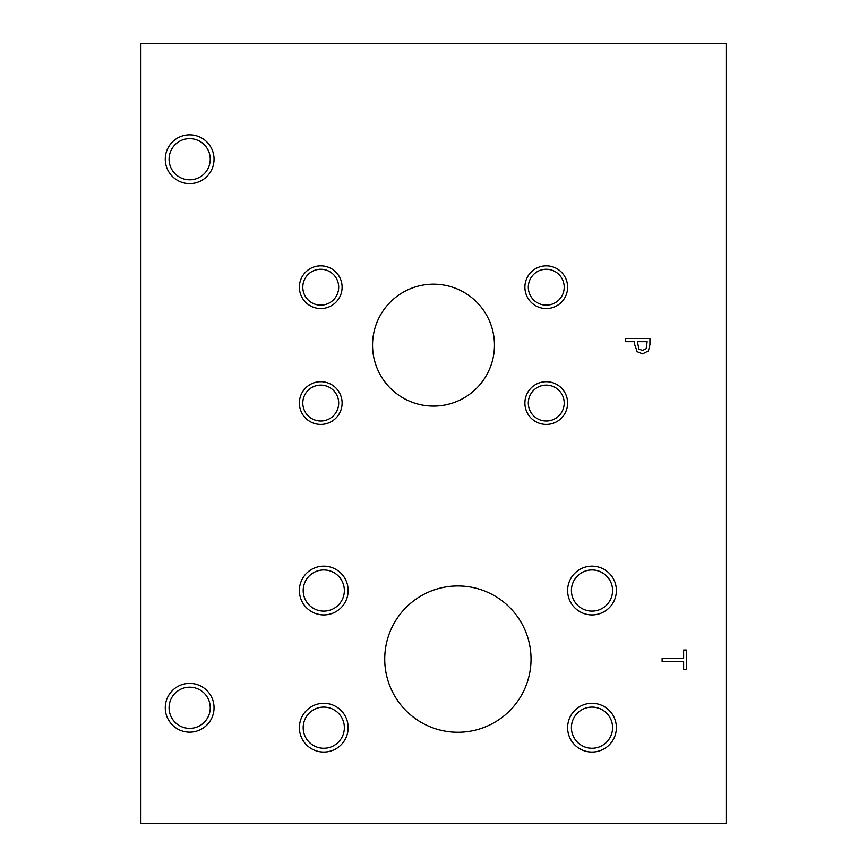 <?xml version="1.0" encoding="UTF-8"?>
<svg xmlns="http://www.w3.org/2000/svg" width="867" height="867" viewBox="0 0 867 867"><rect width="100%" height="100%" fill="white"/><g stroke="black" fill="none" stroke-linecap="round" stroke-linejoin="round"><path stroke-width="1.3" d="M140.887 43.35L726.112 43.35L726.112 823.65L140.887 823.65L140.887 43.35M646.197 348.707L647.129 341.674L637.408 341.674L638.871 349.087L642.49 350.463L646.197 348.707M648.418 350.94L642.588 353.844L637.169 351.709L634.644 344.416L634.644 341.674L625.551 341.674L625.551 338.433L649.936 338.433L649.936 344.557L648.418 350.94M457.884 732.257A73.153 73.153 0 0 1 384.731 659.104A73.153 73.153 0 0 1 457.884 585.951A73.153 73.153 0 0 1 531.038 659.104A73.153 73.153 0 0 1 457.884 732.257M591.998 614.92A24.384 24.384 0 0 1 567.614 590.535A24.384 24.384 0 0 1 591.998 566.151A24.384 24.384 0 0 1 616.383 590.535A24.384 24.384 0 0 1 591.998 614.92M323.77 752.057A24.384 24.384 0 0 1 299.386 727.673A24.384 24.384 0 0 1 323.77 703.289A24.384 24.384 0 0 1 348.155 727.673A24.384 24.384 0 0 1 323.77 752.057M591.998 752.057A24.384 24.384 0 0 1 567.614 727.673A24.384 24.384 0 0 1 591.998 703.289A24.384 24.384 0 0 1 616.383 727.673A24.384 24.384 0 0 1 591.998 752.057M323.77 614.92A24.384 24.384 0 0 1 299.386 590.535A24.384 24.384 0 0 1 323.77 566.151A24.384 24.384 0 0 1 348.155 590.535A24.384 24.384 0 0 1 323.77 614.92M433.5 406.092A60.961 60.961 0 0 1 372.539 345.131A60.961 60.961 0 0 1 433.5 284.17A60.961 60.961 0 0 1 494.461 345.131A60.961 60.961 0 0 1 433.5 406.092M320.747 308.554A21.361 21.361 0 0 1 299.386 287.194A21.361 21.361 0 0 1 320.747 265.833A21.361 21.361 0 0 1 342.107 287.194A21.361 21.361 0 0 1 320.747 308.554M546.253 424.429A21.361 21.361 0 0 1 524.893 403.068A21.361 21.361 0 0 1 546.253 381.708A21.361 21.361 0 0 1 567.614 403.068A21.361 21.361 0 0 1 546.253 424.429M546.253 308.554A21.361 21.361 0 0 1 524.893 287.194A21.361 21.361 0 0 1 546.253 265.833A21.361 21.361 0 0 1 567.614 287.194A21.361 21.361 0 0 1 546.253 308.554M320.747 424.429A21.361 21.361 0 0 1 299.386 403.068A21.361 21.361 0 0 1 320.747 381.708A21.361 21.361 0 0 1 342.107 403.068A21.361 21.361 0 0 1 320.747 424.429M189.656 732.16A24.384 24.384 0 0 1 165.272 707.775A24.384 24.384 0 0 1 189.656 683.391A24.384 24.384 0 0 1 214.041 707.775A24.384 24.384 0 0 1 189.656 732.16M189.656 183.609A24.384 24.384 0 0 1 165.272 159.225A24.384 24.384 0 0 1 189.656 134.84A24.384 24.384 0 0 1 214.041 159.225A24.384 24.384 0 0 1 189.656 183.609M662.128 661.434L662.128 658.194L683.629 658.194L683.629 650.012L686.512 650.012L686.512 669.617L683.629 669.617L683.629 661.434L662.128 661.434M189.656 138.644A20.58 20.58 0 0 0 171.829 169.509A20.58 20.58 0 0 0 207.484 169.509A20.58 20.58 0 0 0 189.656 138.644M189.656 687.195A20.58 20.58 0 0 0 171.829 718.071A20.58 20.58 0 0 0 207.484 718.071A20.58 20.58 0 0 0 189.656 687.195M320.747 385.121A17.947 17.947 0 0 0 305.206 412.042A17.947 17.947 0 0 0 336.288 412.042A17.947 17.947 0 0 0 320.747 385.121M546.253 269.247A17.947 17.947 0 0 0 530.712 296.167A17.947 17.947 0 0 0 561.794 296.167A17.947 17.947 0 0 0 546.253 269.247M546.253 385.121A17.947 17.947 0 0 0 530.712 412.042A17.947 17.947 0 0 0 561.794 412.042A17.947 17.947 0 0 0 546.253 385.121M320.747 269.247A17.947 17.947 0 0 0 305.206 296.167A17.947 17.947 0 0 0 336.288 296.167A17.947 17.947 0 0 0 320.747 269.247M323.77 569.955A20.58 20.58 0 0 0 305.943 600.82A20.58 20.58 0 0 0 341.598 600.82A20.58 20.58 0 0 0 323.77 569.955M591.998 707.093A20.58 20.58 0 0 0 574.171 737.969A20.58 20.58 0 0 0 609.826 737.969A20.58 20.58 0 0 0 591.998 707.093M323.77 707.093A20.58 20.58 0 0 0 305.943 737.969A20.58 20.58 0 0 0 341.598 737.969A20.58 20.58 0 0 0 323.77 707.093M591.998 569.955A20.58 20.58 0 0 0 574.171 600.82A20.58 20.58 0 0 0 609.826 600.82A20.58 20.58 0 0 0 591.998 569.955"/></g></svg>
